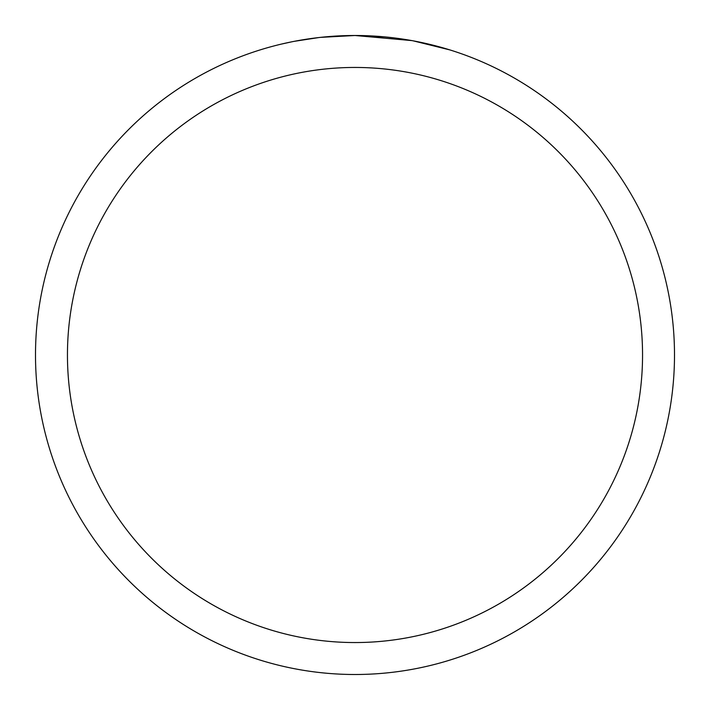 <?xml version="1.0" encoding="UTF-8"?>
<svg xmlns="http://www.w3.org/2000/svg" width="710" height="710" viewBox="0 0 710 710"><rect width="100%" height="100%" fill="white"/><g stroke="black" fill="none" stroke-linecap="round" stroke-linejoin="round"><path stroke-width="1.06" d="M411.756 40.585L355 35.5L384.545 36.867M389.062 37.319L395.692 38.1M355 35.5A319.5 319.5 0 0 1 674.5 355A319.5 319.5 0 0 1 355 674.5A319.5 319.5 0 0 1 35.5 355A319.5 319.5 0 0 1 355 35.5L320.467 37.373L355 35.5M413.264 40.86L449.945 49.931M355 67.45A287.55 287.55 0 0 1 642.55 355A287.55 287.55 0 0 1 355 642.55A287.55 287.55 0 0 1 67.45 355A287.55 287.55 0 0 1 355 67.45M318.967 37.541L294.242 41.331M281.506 44.064L291.863 41.801"/></g></svg>
